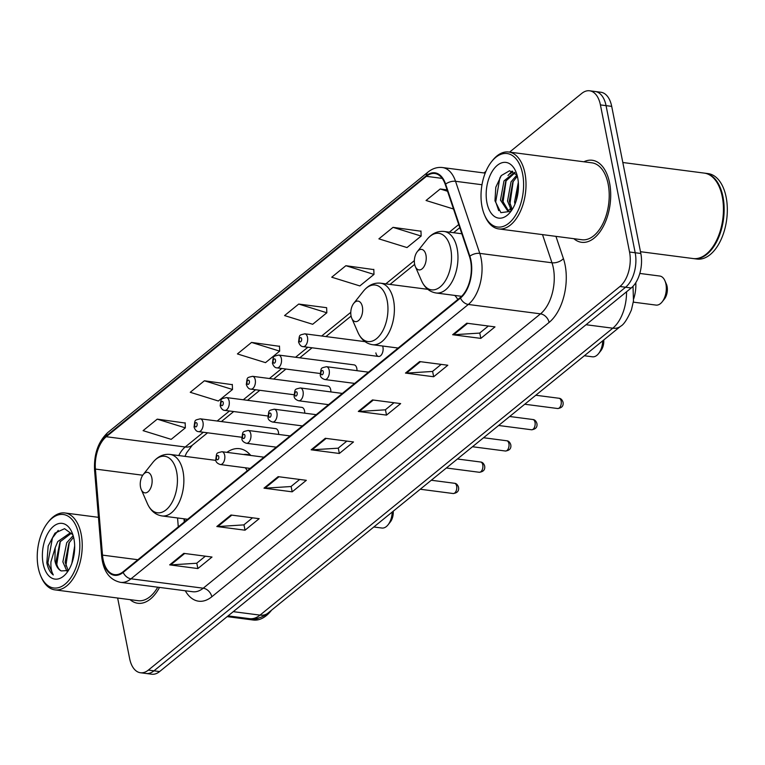 <?xml version="1.0" encoding="UTF-8"?>
<svg xmlns="http://www.w3.org/2000/svg" width="765" height="765" viewBox="0 0 765 765"><rect width="100%" height="100%" fill="white"/><g stroke="black" fill="none" stroke-linecap="round" stroke-linejoin="round"><path stroke-width="1.15" d="M250.757 455.452A45.67 25.8 -82.6 0 0 239.512 448.682A45.67 25.8 -82.6 0 0 226.909 452.354M375.873 352.914A6.464 3.653 -82.6 0 0 378.579 356.452A6.464 3.653 -82.6 0 0 382.146 353.612A6.464 3.653 -82.6 0 0 382.949 347.167A6.464 3.653 -82.6 0 0 382.624 346.019M356.997 370.681A6.464 3.653 -82.6 0 0 356.825 368.414A6.464 3.653 -82.6 0 0 354.118 364.886L278.67 355.065A6.464 3.653 97.4 0 1 281.377 358.594A6.464 3.653 97.4 0 1 280.573 365.048A6.464 3.653 97.4 0 1 277.007 367.879C275.065 367.869 273.545 366.339 272.436 363.27C273.564 355.543 272.55 356.662 278.67 355.065M330.863 391.929A6.464 3.653 -82.6 0 0 330.69 389.662A6.464 3.653 -82.6 0 0 327.994 386.134L252.546 376.313A6.464 3.653 97.4 0 1 255.252 379.851A6.464 3.653 97.4 0 1 254.449 386.296A6.464 3.653 97.4 0 1 250.882 389.136C248.941 389.127 247.42 387.587 246.311 384.518C247.439 376.791 246.426 377.91 252.546 376.313M304.738 413.176A6.464 3.653 -82.6 0 0 304.566 410.92A6.464 3.653 -82.6 0 0 301.859 407.382L226.421 397.57A6.464 3.653 97.4 0 1 229.127 401.099A6.464 3.653 97.4 0 1 228.324 407.554A6.464 3.653 97.4 0 1 224.757 410.384C222.816 410.375 221.286 408.835 220.177 405.775C221.315 398.039 220.301 399.158 226.421 397.57M278.613 434.434A6.464 3.653 -82.6 0 0 278.441 432.168A6.464 3.653 -82.6 0 0 275.735 428.639L200.296 418.818A6.464 3.653 97.4 0 1 202.993 422.347A6.464 3.653 97.4 0 1 202.199 428.802A6.464 3.653 97.4 0 1 198.623 431.642C196.691 431.623 195.161 430.093 194.052 427.023C195.18 419.297 194.167 420.415 200.296 418.818M184.566 518.871L184.786 521.577M635.792 282.658A25.847 14.602 97.4 0 1 633.707 298.799M117.647 598.039L129.639 658.627A25.847 14.602 -82.6 0 0 140.454 672.751L151.738 674.214A25.847 14.602 -82.6 0 0 159.617 671.565L631.23 287.975A25.847 14.602 -82.6 0 0 640.831 253.483L611.704 106.373A25.847 14.602 -82.6 0 0 600.888 92.249L595.247 91.513A25.847 14.602 -82.6 0 1 606.062 105.647A25.847 14.602 -82.6 0 0 595.247 91.513L589.605 90.786A25.847 14.602 -82.6 0 0 581.725 93.435L509.576 152.12M140.454 672.751A25.847 14.602 -82.6 0 0 148.343 670.102L619.946 286.502A25.847 14.602 -82.6 0 0 629.547 252.01L635.189 252.746L606.062 105.647L635.189 252.746A25.847 14.602 -82.6 0 1 625.588 287.238A25.847 14.602 -82.6 0 0 635.189 252.746L640.831 253.483M148.343 670.102L153.985 670.828L625.588 287.238L153.985 670.828A25.847 14.602 -82.6 0 1 146.096 673.487A25.847 14.602 -82.6 0 0 153.985 670.828L159.617 671.565M609.562 182.873A41.358 23.371 -82.6 0 0 592.263 160.268A41.358 23.371 -82.6 0 0 583.858 161.778A41.358 23.371 -82.6 0 1 592.263 160.268A41.358 23.371 -82.6 0 1 609.562 182.873A41.358 23.371 -82.6 0 1 604.436 224.164A41.358 23.371 -82.6 0 1 581.582 242.304A41.358 23.371 -82.6 0 0 604.436 224.164A41.358 23.371 -82.6 0 0 609.562 182.873M470.58 260.664A27.578 15.577 97.4 0 1 460.339 297.451L123.05 571.799A27.578 15.577 97.4 0 1 114.635 574.63A27.578 15.577 97.4 0 1 102.491 555.113L95.415 469.069A27.578 15.577 97.4 0 1 106.268 436.719L426.392 176.333A27.578 15.577 97.4 0 1 434.807 173.502A27.578 15.577 97.4 0 1 445.268 184.499L469.509 256.591A27.578 15.577 97.4 0 1 470.58 260.664M470.953 260.349A28.267 15.969 -82.6 0 0 469.853 256.179L445.622 184.097A28.267 15.969 -82.6 0 0 426.277 175.72L106.144 436.107A28.267 15.969 -82.6 0 0 95.023 469.261L102.089 555.314A28.267 15.969 -82.6 0 0 123.165 572.411L460.463 298.063A28.267 15.969 -82.6 0 0 470.953 260.349M205.374 556.174L196.682 563.25L170.624 564.914A6.895 4.886 -129.1 0 1 169.667 564.876L197.867 568.548L212.01 557.044L183.81 553.372L169.667 564.876M196.796 563.155L197.867 568.548M252.536 517.819L243.834 524.886L217.786 526.559A6.895 4.886 -129.1 0 1 216.82 526.521L245.03 530.193L259.172 518.68L230.973 515.017L216.82 526.521M243.959 524.79L245.03 530.193M299.689 479.454L290.996 486.53L264.948 488.194A6.895 4.886 -129.1 0 1 263.982 488.166L292.192 491.828L306.335 480.324L278.135 476.652L263.982 488.166M291.121 486.435L292.192 491.828M488.338 326.024L479.645 333.091L453.588 334.754A6.895 4.886 -129.1 0 1 452.631 334.726L480.831 338.388L494.984 326.885L466.774 323.213L452.631 334.726M479.76 332.995L480.831 338.388M441.176 364.379L432.483 371.455L406.425 373.119A6.895 4.886 -129.1 0 1 405.469 373.081L433.669 376.753L447.821 365.24L419.612 361.577L405.469 373.081M432.598 371.35L433.669 376.753M394.013 402.744L385.321 409.811L359.273 411.474A6.895 4.886 -129.1 0 1 358.307 411.446L386.507 415.108L400.659 403.604L372.459 399.932L358.307 411.446M385.445 409.715L386.507 415.108M346.851 441.099L338.159 448.175L312.11 449.839A6.895 4.886 -129.1 0 1 311.145 449.801L339.344 453.473L353.497 441.96L325.297 438.297L311.145 449.801M338.283 448.07L339.344 453.473M573.855 238.69A41.358 23.371 -82.6 0 0 581.582 242.304A41.358 23.371 -82.6 0 1 573.855 238.69M130.069 599.655A41.358 23.371 -82.6 0 0 137.805 603.26A41.358 23.371 -82.6 0 0 159.512 587.415A41.358 23.371 -82.6 0 1 137.805 603.26A41.358 23.371 -82.6 0 1 130.069 599.655M629.547 252.01L600.42 104.91A25.847 14.602 -82.6 0 0 589.605 90.786M485.918 171.36L483.958 172.947M232.321 384.671L204.398 380.779L190.246 392.292L218.35 401.003L232.503 389.49L232.311 384.413M185.168 423.035L157.236 419.144L143.084 430.647L171.188 439.359L185.34 427.855L185.159 422.777M373.808 269.596L345.876 265.704L331.733 277.207L359.837 285.928L373.98 274.415L373.798 269.337M420.97 231.231L393.038 227.348L378.885 238.852L406.999 247.564L421.142 236.06L420.96 230.973M447.076 189.883L440.2 188.984L426.048 200.497L453.511 208.998M279.483 346.316L251.551 342.424L237.408 353.927L265.512 362.639L279.665 351.135L279.474 346.057M298.713 304.059L284.57 315.572L312.675 324.284L326.827 312.78L326.636 307.693L298.713 304.059L326.827 312.78M345.876 265.704L373.98 274.415M393.038 227.348L421.142 236.06M440.2 188.984L447.544 191.26M251.551 342.424L279.665 351.135M204.398 380.779L232.503 389.49M157.236 419.144L185.34 427.855M482.036 206.77A37.055 20.932 -82.6 0 0 484.618 215.204A37.055 20.932 -82.6 0 0 511.594 220.607A37.055 20.932 -82.6 0 0 522.591 173.779A37.055 20.932 -82.6 0 0 491.589 161.644A37.055 20.932 -82.6 0 0 482.036 206.77M484.618 215.204L485.201 216.552A38.776 21.908 -82.6 0 0 498.723 228.917A38.776 21.908 -82.6 0 0 520.143 211.915A38.776 21.908 -82.6 0 0 524.943 173.196A38.776 21.908 -82.6 0 0 508.725 152.006A38.776 21.908 -82.6 0 0 492.497 160.497L491.589 161.644M498.723 228.917L581.916 239.741A38.776 21.908 -82.6 0 0 603.346 222.739A38.776 21.908 -82.6 0 0 608.146 184.021A38.776 21.908 -82.6 0 0 591.928 162.83L508.725 152.006M640.477 251.704L693.119 258.551A43.089 24.346 -82.6 0 0 711.154 249.113A43.089 24.346 -82.6 0 0 722.256 196.643A43.089 24.346 -82.6 0 0 719.253 186.832A43.089 24.346 -82.6 0 0 704.24 173.1L622.815 162.505M711.268 248.969A42.658 24.098 -82.6 0 0 711.383 248.826A42.658 24.098 -82.6 0 0 722.37 196.882A42.658 24.098 -82.6 0 0 719.406 187.176A42.658 24.098 -82.6 0 0 719.33 187.004M693.473 258.589A43.089 24.346 -82.6 0 0 693.826 258.647A43.089 24.346 -82.6 0 0 717.627 239.751A43.089 24.346 -82.6 0 0 722.963 196.739A43.089 24.346 -82.6 0 0 704.938 173.186A43.089 24.346 -82.6 0 0 704.584 173.148M693.826 258.647L696.991 259.058A43.089 24.346 -82.6 0 0 720.793 240.162A43.089 24.346 -82.6 0 0 726.138 197.15A43.089 24.346 -82.6 0 0 708.113 173.607L704.938 173.186M514.969 204.102L514.568 201.931L518.316 182.347M516.174 200.793L518.469 186.01M511.154 209.753L507.52 201.013L511.049 181.831L516.949 174.956M512.129 209.084L509.28 201.243L512.818 182.06L517.35 176.208M512.799 208.51A19.479 11.006 -82.6 0 0 512.808 208.501L507.453 210.585L500.463 200.095L504.001 180.913L514.491 172.374M508.343 210.624L502.232 200.325L505.761 181.142L515.008 172.785M517.695 177.767A28.095 15.874 -82.6 0 0 515.734 171.37A28.095 15.874 -82.6 0 0 495.28 167.277A28.095 15.874 -82.6 0 0 486.942 202.782A28.095 15.874 -82.6 0 0 510.446 211.982A28.095 15.874 -82.6 0 0 517.695 177.767M517.064 175.118L509.547 170.758L501.314 175.548L495.797 187.243L494.974 200.793L500.874 212.66L510.58 211.37M498.713 210.633L495.71 201.884L499.813 178.073L501.142 175.759M502.854 203.356L506.143 180.454M510.37 173.732L512.779 171.37M509.901 204.274L513.191 181.372M516.49 199.78L518.46 186.918M507.989 175.548L512.081 171.102M510.685 210.002L510.092 208.472M633.315 302.137L656.007 305.092A14.65 8.272 -82.6 0 0 662.146 301.888L664.422 299.019A10.337 5.843 -82.6 0 0 667.09 286.426A10.337 5.843 -82.6 0 0 666.363 284.064L664.9 280.707A14.65 8.272 -82.6 0 0 659.793 276.041L639.808 273.44M662.146 301.888A14.65 8.272 -82.6 0 0 665.923 284.045A14.65 8.272 -82.6 0 0 664.9 280.707M414.63 264.26A10.337 5.843 -82.6 0 0 415.357 266.612A10.337 5.843 -82.6 0 0 422.882 268.113A10.337 5.843 -82.6 0 0 425.952 255.051A10.337 5.843 -82.6 0 0 417.298 251.666A10.337 5.843 -82.6 0 0 414.63 264.26M584.364 355.754L592.435 356.806A14.65 8.272 -82.6 0 0 598.574 353.593L600.85 350.724A10.337 5.843 -82.6 0 0 603.757 339.976M598.574 353.593A14.65 8.272 -82.6 0 0 602.734 340.808M351.059 315.964A10.337 5.843 -82.6 0 0 351.776 318.317A10.337 5.843 -82.6 0 0 359.311 319.827A10.337 5.843 -82.6 0 0 362.38 306.755A10.337 5.843 -82.6 0 0 353.726 303.37A10.337 5.843 -82.6 0 0 351.059 315.964M457.795 299.517A31.021 17.528 -82.6 0 0 454.735 295.414M373.836 526.989L381.907 528.041A14.65 8.272 -82.6 0 0 388.046 524.828L390.322 521.96A10.337 5.843 -82.6 0 0 393.229 511.211M388.046 524.828A14.65 8.272 -82.6 0 0 392.216 512.043M140.531 487.2A10.337 5.843 -82.6 0 0 141.257 489.552A10.337 5.843 -82.6 0 0 148.783 491.063A10.337 5.843 -82.6 0 0 151.853 477.991A10.337 5.843 -82.6 0 0 143.198 474.606A10.337 5.843 -82.6 0 0 140.531 487.2M250.251 454.859A40.928 23.122 -82.6 0 0 250.184 454.85L247.363 454.486A40.928 23.122 -82.6 0 0 243.633 454.525M250.691 455.366A40.928 23.122 -82.6 0 0 247.363 454.486M247.277 470.752A31.021 17.528 -82.6 0 0 245.23 467.769M38.25 567.735A37.055 20.932 -82.6 0 0 40.832 576.169A37.055 20.932 -82.6 0 0 67.808 581.572A37.055 20.932 -82.6 0 0 78.805 534.745A37.055 20.932 -82.6 0 0 47.803 522.61A37.055 20.932 -82.6 0 0 38.25 567.735M40.832 576.169L41.415 577.508A38.776 21.908 -82.6 0 0 54.937 589.872A38.776 21.908 -82.6 0 0 76.357 572.87A38.776 21.908 -82.6 0 0 81.166 534.161A38.776 21.908 -82.6 0 0 64.939 512.971A38.776 21.908 -82.6 0 0 48.711 521.462L47.803 522.61M54.937 589.872L138.13 600.697A38.776 21.908 -82.6 0 0 157.743 587.185M227.167 616.628L249.333 619.516A43.089 24.346 -82.6 0 0 257.088 618.378M249.686 619.554A43.089 24.346 -82.6 0 0 250.04 619.602A43.089 24.346 -82.6 0 0 259.077 617.881M250.04 619.602L253.215 620.013A43.089 24.346 -82.6 0 0 271.575 610.164M71.862 563.317L74.674 545.894M66.88 571.111L62.864 561.864L66.718 542.72L73.144 535.643M68.104 570.384L65.111 562.151L68.965 543.016L73.574 537.221M72.178 533.664L69.921 533.081L57.767 541.553L55.176 547.778L54.917 560.831C56.017 566.004 58.102 569.37 61.19 570.919C58.503 569.351 56.82 566.033 56.151 560.994L60.005 541.85L71.202 533.329M72.885 534.783L64.556 528.682L54.975 533.138L48.176 545.942L46.828 562.839C47.994 568.481 50.146 572.526 53.282 574.964C51.446 571.847 50.672 567.458 50.949 561.816L55.176 547.778M73.909 538.732A28.095 15.874 -82.6 0 0 71.948 532.335A28.095 15.874 -82.6 0 0 51.494 528.242A28.095 15.874 -82.6 0 0 43.156 563.748A28.095 15.874 -82.6 0 0 66.67 572.947A28.095 15.874 -82.6 0 0 73.909 538.732M61.19 570.919L67.865 570.556M53.282 574.964L47.87 562.973L52.441 537.948L58.226 530.413M57.499 567.534L56.83 564.14L60.368 541.209M65.867 565.89L69.328 542.366M233.287 611.656L260.024 615.127A17.232 12.211 50.9 0 0 267.865 613.176C262.433 617.565 256.313 619.392 249.514 618.665A34.473 19.469 -82.6 0 0 260.024 615.127L612.794 328.204A34.473 19.469 -82.6 0 0 626.535 291.79M586.047 324.723L612.794 328.204A17.232 12.211 50.9 0 0 620.635 326.244L267.865 613.176M611.704 106.373L600.42 104.91M631.23 287.975L619.946 286.502M555.935 236.356L563.413 258.589A43.089 24.346 97.4 0 1 549.088 322.438L211.8 596.777A8.616 6.11 50.9 0 0 203.232 588.199L540.52 313.851A34.473 19.469 -82.6 0 0 553.315 267.865A34.473 19.469 -82.6 0 0 551.976 262.778L542.509 234.606M211.8 596.777A43.089 24.346 97.4 0 1 185.283 590.771M192.713 591.737A34.473 19.469 -82.6 0 0 203.232 588.199L131.025 578.809A34.473 19.469 97.4 0 1 120.516 582.347L192.713 591.737M426.277 175.72A8.616 6.11 50.9 0 1 428.027 172.058C432.512 168.463 437.322 166.952 442.466 167.545A34.473 19.469 97.4 0 1 455.538 181.295L479.779 253.387A34.473 19.469 97.4 0 1 481.118 258.474A34.473 19.469 97.4 0 1 468.323 304.46A8.616 6.11 -129.1 0 1 460.463 298.063M469.853 256.179A8.616 4.647 161.4 0 1 479.779 253.387L551.976 262.778A8.616 4.647 -18.6 0 0 563.413 258.589M106.144 436.107A8.616 6.11 -129.1 0 1 107.894 432.445C98.226 441.52 93.789 454.085 94.573 470.159L101.649 556.212C103.208 571.206 109.5 579.918 120.516 582.347M95.023 469.261A8.616 2.525 175.3 0 0 94.573 470.159M481.988 184.738L455.538 181.295A8.616 4.647 161.4 0 0 445.622 184.097M102.089 555.314A8.616 2.525 175.3 0 0 101.649 556.212M123.165 572.411A8.616 6.11 50.9 0 0 131.025 578.809L468.323 304.46L540.52 313.851A8.616 6.11 50.9 0 1 549.088 322.438M106.268 436.719L185.235 446.99A27.578 15.577 -82.6 0 0 178.752 455.548M95.415 469.069L142.749 475.228M102.491 555.113L137.901 559.722M177.557 517.962L178.283 526.865M426.392 176.333L442.218 178.388M458.732 224.537L449.361 232.149M414.353 260.626L385.79 283.863M350.781 312.34L321.673 336.007M307.865 347.243L295.548 357.265M281.73 368.501L269.423 378.512M255.606 389.748L243.299 399.76M229.481 410.996L217.164 421.018M203.356 432.254L185.235 446.99A15.51 10.997 50.9 0 0 192.292 445.23L186.564 452.88L184.967 456.361M312.11 449.839L326.158 438.402M359.273 411.474L373.32 400.047M406.425 373.119L420.482 361.692M453.588 334.754L467.645 323.327M264.948 488.194L278.995 476.767M217.786 526.559L231.833 515.122M170.624 564.914L184.681 553.487M421.534 280.755A28.496 16.103 -82.6 0 0 442.285 284.915A28.496 16.103 -82.6 0 0 450.748 248.902A28.496 16.103 -82.6 0 0 426.899 239.569C431.804 233.526 437.551 230.82 444.14 231.47A31.021 17.528 -82.6 0 1 457.116 248.424A31.021 17.528 -82.6 0 1 453.272 279.397A31.021 17.528 -82.6 0 1 436.136 292.995C429.605 291.934 424.738 287.86 421.534 280.755L415.357 266.612M357.963 332.469A28.496 16.103 -82.6 0 0 378.713 336.619A28.496 16.103 -82.6 0 0 387.176 300.607A28.496 16.103 -82.6 0 0 363.327 291.274C368.233 285.23 373.98 282.534 380.559 283.184A31.021 17.528 -82.6 0 1 393.535 300.129A31.021 17.528 -82.6 0 1 389.691 331.102A31.021 17.528 -82.6 0 1 372.555 344.709C366.024 343.648 361.166 339.564 357.963 332.469L351.776 318.317M147.435 503.705A28.496 16.103 -82.6 0 0 168.185 507.855A28.496 16.103 -82.6 0 0 176.648 471.842A28.496 16.103 -82.6 0 0 152.799 462.509C157.705 456.466 163.452 453.769 170.04 454.42A31.021 17.528 -82.6 0 1 183.017 471.374A31.021 17.528 -82.6 0 1 179.173 502.337A31.021 17.528 -82.6 0 1 162.037 515.945C155.505 514.883 150.638 510.8 147.435 503.705L141.257 489.552M561.156 401.09A5.173 2.917 -82.6 0 0 558.986 398.259C560.793 398.364 562.132 399.665 563.021 402.17C563.681 405.871 561.893 407.984 557.656 408.52A5.173 2.917 -82.6 0 0 560.515 406.244A5.173 2.917 -82.6 0 0 561.156 401.09M368.481 372.173L326.483 366.703A6.464 3.653 97.4 0 1 329.189 370.241A6.464 3.653 97.4 0 1 328.386 376.686A6.464 3.653 97.4 0 1 324.819 379.526L354.664 383.408M323.299 371.694A2.152 1.214 -82.6 0 0 321.74 370.738A2.152 1.214 -82.6 0 0 320.946 373.616A2.152 1.214 -82.6 0 0 322.505 374.573A2.152 1.214 -82.6 0 0 323.299 371.694M535.022 422.337A5.173 2.917 -82.6 0 0 532.861 419.516C534.659 419.612 536.007 420.922 536.896 423.418C537.556 427.128 535.768 429.242 531.532 429.767A5.173 2.917 -82.6 0 0 534.381 427.501A5.173 2.917 -82.6 0 0 535.022 422.337M342.347 393.42L300.358 387.96A6.464 3.653 97.4 0 1 303.055 391.489A6.464 3.653 97.4 0 1 302.261 397.943A6.464 3.653 97.4 0 1 298.685 400.774L328.539 404.656M297.174 392.952A2.152 1.214 -82.6 0 0 295.615 391.996A2.152 1.214 -82.6 0 0 294.821 394.864A2.152 1.214 -82.6 0 0 296.371 395.821A2.152 1.214 -82.6 0 0 297.174 392.952M508.897 443.585A5.173 2.917 -82.6 0 0 506.736 440.764C508.534 440.87 509.882 442.17 510.762 444.666C511.431 448.376 509.643 450.489 505.397 451.015A5.173 2.917 -82.6 0 0 508.256 448.749A5.173 2.917 -82.6 0 0 508.897 443.585M316.222 414.668L274.224 409.208A6.464 3.653 97.4 0 1 276.93 412.737A6.464 3.653 97.4 0 1 276.127 419.191A6.464 3.653 97.4 0 1 272.56 422.031L302.405 425.914M271.049 414.2A2.152 1.214 -82.6 0 0 269.49 413.243A2.152 1.214 -82.6 0 0 268.687 416.122A2.152 1.214 -82.6 0 0 270.246 417.078A2.152 1.214 -82.6 0 0 271.049 414.2M482.772 464.843A5.173 2.917 -82.6 0 0 480.611 462.012C482.409 462.117 483.748 463.418 484.637 465.923C485.297 469.624 483.509 471.747 479.273 472.273A5.173 2.917 -82.6 0 0 482.132 469.997A5.173 2.917 -82.6 0 0 482.772 464.843M290.098 435.926L248.099 430.456A6.464 3.653 97.4 0 1 250.805 433.994A6.464 3.653 97.4 0 1 250.002 440.449A6.464 3.653 97.4 0 1 246.435 443.279L276.28 447.162M244.924 435.448A2.152 1.214 -82.6 0 0 243.366 434.491A2.152 1.214 -82.6 0 0 242.562 437.37A2.152 1.214 -82.6 0 0 244.121 438.326A2.152 1.214 -82.6 0 0 244.924 435.448M456.648 486.091A5.173 2.917 -82.6 0 0 454.477 483.27C456.284 483.375 457.623 484.675 458.512 487.171C459.172 490.881 457.384 492.995 453.148 493.521A5.173 2.917 -82.6 0 0 456.007 491.254A5.173 2.917 -82.6 0 0 456.648 486.091M263.973 457.174L221.974 451.713A6.464 3.653 97.4 0 1 224.681 455.242A6.464 3.653 97.4 0 1 223.877 461.697A6.464 3.653 97.4 0 1 220.31 464.527L250.155 468.409M218.79 456.705A2.152 1.214 -82.6 0 0 217.231 455.749A2.152 1.214 -82.6 0 0 216.438 458.618A2.152 1.214 -82.6 0 0 217.996 459.574A2.152 1.214 -82.6 0 0 218.79 456.705M307.501 337.346A6.464 3.653 97.4 0 1 306.708 343.801A6.464 3.653 97.4 0 1 303.131 346.631C301.2 346.622 299.67 345.082 298.56 342.022C299.689 334.286 298.675 335.405 304.805 333.817A6.464 3.653 97.4 0 1 307.501 337.346M299.268 340.721A2.152 1.214 -82.6 0 0 300.827 341.678A2.152 1.214 -82.6 0 0 301.62 338.809A2.152 1.214 -82.6 0 0 300.062 337.853A2.152 1.214 -82.6 0 0 299.268 340.721M273.134 361.979A2.152 1.214 -82.6 0 0 274.692 362.935A2.152 1.214 -82.6 0 0 275.496 360.057A2.152 1.214 -82.6 0 0 273.937 359.101A2.152 1.214 -82.6 0 0 273.134 361.979M247.009 383.227A2.152 1.214 -82.6 0 0 248.568 384.183A2.152 1.214 -82.6 0 0 249.371 381.305A2.152 1.214 -82.6 0 0 247.812 380.348A2.152 1.214 -82.6 0 0 247.009 383.227M220.884 404.475A2.152 1.214 -82.6 0 0 222.443 405.431A2.152 1.214 -82.6 0 0 223.237 402.562A2.152 1.214 -82.6 0 0 221.678 401.606A2.152 1.214 -82.6 0 0 220.884 404.475M194.759 425.732A2.152 1.214 -82.6 0 0 196.318 426.688A2.152 1.214 -82.6 0 0 197.112 423.81A2.152 1.214 -82.6 0 0 195.553 422.854A2.152 1.214 -82.6 0 0 194.759 425.732M633.018 286.301L633.477 300.941L631.421 309.94C627.3 319.311 623.705 324.743 620.635 326.244M249.514 618.665L228.085 615.882M428.027 172.058L107.894 432.445M442.466 167.545L485.201 173.11M459.784 227.664L453.588 232.703M414.659 264.365L390.016 284.408M351.078 316.079L325.9 336.562M312.082 347.798L299.775 357.81M285.957 369.046L273.641 379.058M259.832 390.303L247.516 400.315M233.698 411.551L221.391 421.563M207.573 432.799L192.292 445.23M183.992 518.794L184.26 522.017M461.611 296.313L436.136 292.995M461.84 233.774L444.14 231.47M417.298 251.666L426.899 239.569M398.154 348.037L372.555 344.709M427.788 289.323L380.559 283.184M353.726 303.37L363.327 291.274M187.626 519.272L162.037 515.945M215.845 460.377L170.04 454.42M143.198 474.606L152.799 462.509M98.456 517.331L64.939 512.971M558.986 398.259L535.806 395.247M326.483 366.703C320.363 368.3 321.377 367.181 320.239 374.907C320.315 376.982 321.836 378.522 324.819 379.526M557.656 408.52L524.752 404.236M532.861 419.516L509.681 416.495M300.358 387.96C294.229 389.548 295.242 388.429 294.114 396.165C294.19 398.24 295.711 399.779 298.685 400.774M531.532 429.767L498.627 425.483M506.736 440.764L483.547 437.743M274.224 409.208C268.104 410.805 269.117 409.686 267.989 417.413C268.066 419.488 269.586 421.027 272.56 422.031M505.397 451.015L472.502 446.741M480.611 462.012L457.422 459M248.099 430.456C241.979 432.053 242.993 430.934 241.864 438.661C241.931 440.736 243.461 442.275 246.435 443.279M479.273 472.273L446.368 467.989M454.477 483.27L431.297 480.248M221.974 451.713C215.854 453.301 216.868 452.192 215.73 459.918C215.807 461.993 217.327 463.533 220.31 464.527M453.148 493.521L420.243 489.237M378.579 356.452L303.131 346.631M365.01 341.649L304.805 333.817M320.105 373.492L277.007 367.879M293.97 394.74L250.882 389.136M267.846 415.988L224.757 410.384M241.721 437.245L198.623 431.642"/></g></svg>
